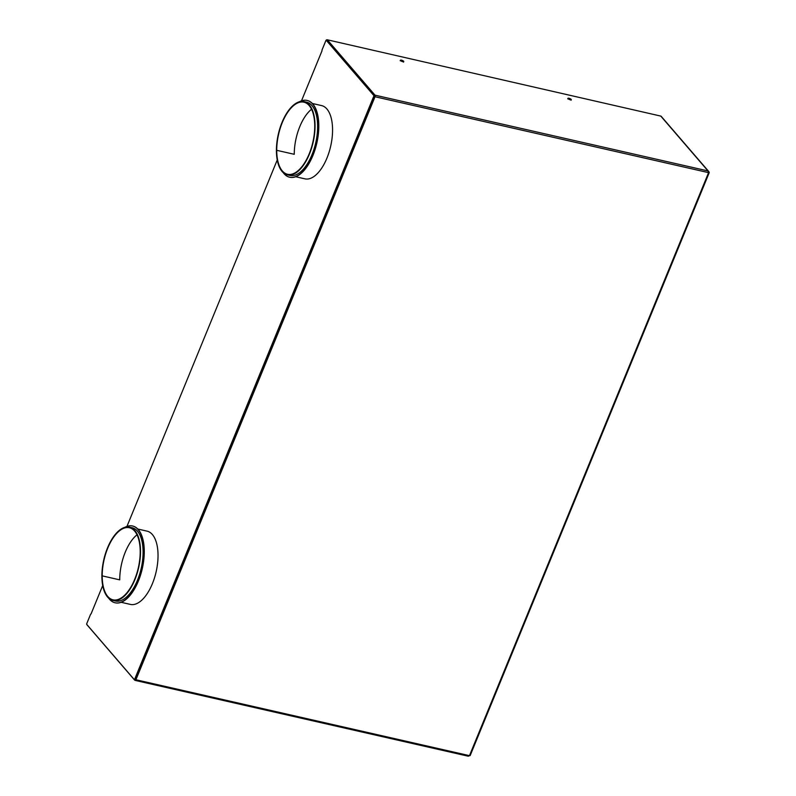 <?xml version="1.0" encoding="UTF-8"?>
<svg xmlns="http://www.w3.org/2000/svg" width="796" height="796" viewBox="0 0 796 796"><rect width="100%" height="100%" fill="white"/><g stroke="black" fill="none" stroke-linecap="round" stroke-linejoin="round"><path stroke-width="1.19" d="M708.092 172.334L708.868 172.513L708.629 171.448M708.201 171.578L708.699 171.687A1.204 0.995 139.3 0 0 708.022 170.951A1.204 0.567 -77.2 0 1 708.022 172.523L709.007 172.185M468.038 756.091A1.204 0.567 102.8 0 0 468.207 756.2A1.204 0.567 102.8 0 0 468.914 755.533L470.147 755.593L709.246 172.603M708.022 172.523L375.025 96.744A1.204 0.567 -77.2 0 0 375.025 95.172L374.807 96.485L373.911 96.286L134.803 679.296L135.907 679.754A1.204 0.567 102.8 0 1 135.191 680.411A1.204 0.567 102.8 0 1 135.041 680.311L135.181 679.963M373.911 96.286L374.807 96.485M661.267 116.395A1.204 0.995 139.3 0 0 660.77 116.087L327.325 39.8A1.204 0.995 139.3 0 0 325.863 40.626L322.151 49.67A1.204 0.567 102.8 0 0 321.992 50.845L301.495 100.833M277.247 159.956L126.962 526.385M102.714 585.518L91.052 613.935A1.204 0.567 -77.2 0 0 90.455 614.602L86.754 623.636A1.204 0.995 139.3 0 0 86.834 624.611M468.735 755.872L469.69 755.702M708.201 171.777L709.087 171.986M86.754 623.636L86.754 624.422L134.444 679.794L373.991 95.719L375.025 95.958M134.444 679.794L135.619 679.675M373.991 95.719L326.3 40.347L373.911 95.5L374.807 95.699M134.405 679.754A1.204 0.995 139.3 0 0 135.041 680.311M121.161 602.303L130.395 604.403A37.561 17.86 -77.2 0 0 158.036 555.489A37.561 17.86 -77.2 0 0 147.061 531.141L137.837 529.042M295.694 176.742L304.928 178.841A37.561 17.86 -77.2 0 0 332.569 129.927A37.561 17.86 -77.2 0 0 321.594 105.589L312.37 103.49M373.911 95.5A1.204 0.995 -40.7 0 1 375.025 95.172L708.022 170.951L660.77 116.087M568.971 98.266A1.801 0.527 -157.7 0 1 571.289 99.709A1.801 0.527 -157.7 0 1 570.284 99.789A1.801 0.527 -157.7 0 1 567.956 98.346A1.801 0.527 -157.7 0 1 568.971 98.266L568.752 98.794A1.801 0.527 -157.7 0 1 570.911 99.868M402.726 61.66A1.801 0.527 -157.7 0 1 400.408 60.207A1.801 0.527 -157.7 0 1 401.413 60.128A1.801 0.527 -157.7 0 1 403.741 61.581A1.801 0.527 -157.7 0 1 402.726 61.66M568.115 98.714A1.801 0.527 -157.7 0 1 568.752 98.794M400.567 60.586A1.801 0.527 -157.7 0 1 401.204 60.665A1.801 0.527 -157.7 0 1 403.363 61.73M115.171 602.781A39.372 18.726 -77.2 0 0 115.301 602.811A39.372 18.726 -77.2 0 0 144.275 551.558A39.372 18.726 -77.2 0 0 132.773 526.047A39.372 18.726 -77.2 0 0 132.643 526.017M124.753 527.37A39.372 18.726 102.8 0 1 132.514 525.987A39.372 18.726 102.8 0 1 144.016 551.499A39.372 18.726 102.8 0 1 115.042 602.761A39.372 18.726 102.8 0 1 108.654 598.144M115.45 601A37.561 17.86 -77.2 0 0 143.091 552.086A37.561 17.86 -77.2 0 0 132.116 527.738L129.539 527.151A37.561 17.86 102.8 0 1 140.514 551.499A37.561 17.86 102.8 0 1 112.863 600.413A37.561 17.86 102.8 0 1 101.888 576.065A37.561 17.86 102.8 0 1 129.539 527.151M140.205 551.698A36.964 17.582 -77.2 0 0 129.4 527.738A36.964 17.582 -77.2 0 0 102.196 575.866A36.964 17.582 -77.2 0 0 113.002 599.826A36.964 17.582 -77.2 0 0 140.205 551.698M137.36 534.534A36.964 17.582 -77.2 0 0 119.728 579.856L102.196 575.866M289.704 177.229A39.372 18.726 -77.2 0 0 289.834 177.259A39.372 18.726 -77.2 0 0 318.808 125.997A39.372 18.726 -77.2 0 0 307.306 100.485A39.372 18.726 -77.2 0 0 307.176 100.455M299.286 101.818A39.372 18.726 102.8 0 1 307.047 100.425A39.372 18.726 102.8 0 1 318.549 125.937A39.372 18.726 102.8 0 1 289.575 177.2A39.372 18.726 102.8 0 1 283.187 172.593M287.396 174.851L289.973 175.438A37.561 17.86 -77.2 0 0 317.624 126.534A37.561 17.86 -77.2 0 0 306.649 102.187L304.072 101.599A37.561 17.86 102.8 0 1 315.047 125.947A37.561 17.86 102.8 0 1 287.396 174.851A37.561 17.86 102.8 0 1 276.421 150.514A37.561 17.86 102.8 0 1 304.072 101.599M314.738 126.136A36.964 17.582 -77.2 0 0 303.933 102.187A36.964 17.582 -77.2 0 0 276.729 150.315A36.964 17.582 -77.2 0 0 287.535 174.274A36.964 17.582 -77.2 0 0 314.738 126.136M311.893 108.972A36.964 17.582 -77.2 0 0 294.261 154.305L276.729 150.315M375.025 96.744L135.907 679.754L468.914 755.533M469.461 755.663L708.579 172.652M327.325 39.8L375.025 95.172M401.204 60.665L401.413 60.128M708.5 171.23L661.237 116.375M468.207 756.2L135.211 680.421M86.873 624.661L134.564 680.033M567.737 98.873L567.956 98.336M403.741 61.581L403.522 62.108M112.863 600.413L115.44 601M400.189 60.745L400.408 60.207M571.07 100.236L571.289 99.709"/></g></svg>
